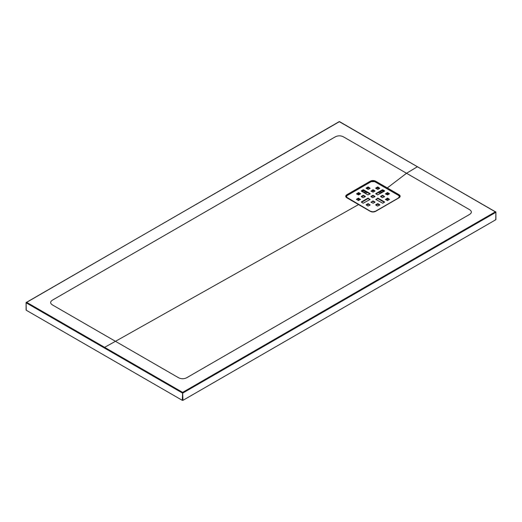 <?xml version="1.0" encoding="UTF-8"?>
<svg xmlns="http://www.w3.org/2000/svg" width="522" height="522" viewBox="0 0 522 522"><rect width="100%" height="100%" fill="white"/><g stroke="black" fill="none" stroke-linecap="round" stroke-linejoin="round"><path stroke-width="0.78" d="M369.928 194.014L363.547 190.328L361.531 191.235M377.987 198.151L384.597 201.962L382.802 203.26L375.749 199.443L377.987 198.151L377.987 198.667L384.368 202.353M377.987 198.667L377.543 198.667L377.543 198.151M375.971 199.574L377.543 198.667M379.553 188.455L377.987 187.555L375.971 188.455M369.928 205.133L368.362 204.226L366.346 205.133M365.113 196.794L363.547 195.887L361.531 196.794M373.178 200.931L375.057 202.092L373.178 203.26L370.933 202.223L373.178 200.931L373.178 201.446L374.744 202.353M373.178 201.446L372.728 201.446L372.728 200.931M371.162 202.353L372.728 201.446M384.368 196.794L382.802 195.887L380.786 196.794M399.278 196.794A2.851 1.644 180 0 1 399.31 197.055A2.851 1.644 180 0 1 399.186 197.531M346.732 197.564A2.851 1.644 180 0 1 346.588 197.055A2.851 1.644 180 0 1 346.628 196.794M379.553 205.133L377.987 204.226L375.971 205.133M387.618 198.151L389.503 199.313L387.618 200.481L385.38 199.443L387.618 198.151L387.618 198.667L389.184 199.574M387.618 198.667L387.167 198.667L387.167 198.151M385.601 199.574L387.167 198.667M356.715 199.574L358.288 198.667L358.288 198.151L360.526 199.443L358.288 200.481L356.402 199.313L358.288 198.151M358.731 198.151L358.731 198.667L360.297 199.574M358.731 198.667L358.288 198.667M373.178 189.812L375.057 190.98L373.178 192.142L370.933 191.104L373.178 189.812L373.178 190.328L374.744 191.235M373.178 190.328L372.728 190.328L372.728 189.812M371.162 191.235L372.728 190.328M387.618 192.592L389.503 193.753L387.618 194.921L385.38 193.884L387.618 192.592L387.618 193.107L389.184 194.014M387.618 193.107L387.167 193.107L387.167 192.592M385.601 194.014L387.167 193.107M369.928 188.455L368.362 187.555L366.346 188.455M358.731 192.592L360.617 193.753L358.731 194.921L356.493 193.884L358.731 192.592L358.731 193.107L360.297 194.014M358.731 193.107L358.288 193.107L358.288 192.592M356.715 194.014L358.288 193.107M361.531 202.353L367.912 198.667L367.912 198.151L370.15 199.443L363.097 203.26L361.309 201.962L367.912 198.151M368.362 198.151L368.362 198.667L369.928 199.574M368.362 198.667L367.912 198.667M374.744 196.794L373.178 195.887L371.162 196.794M384.368 191.235L382.352 190.328L382.352 189.812L382.802 189.812L382.802 190.328M375.971 194.014L382.352 190.328M370.15 193.629L363.547 189.812L363.547 190.328M370.15 193.884L367.912 194.921L361.309 191.104M363.097 190.328L363.097 189.812L361.309 190.85M363.097 189.812L363.547 189.812M375.749 188.325L377.987 189.362L379.781 188.325L377.987 187.033L377.987 187.555M377.543 187.555L377.543 187.033L375.749 188.07M377.543 187.033L377.987 187.033M367.912 204.226L367.912 203.71L366.124 204.741L367.912 206.04L370.15 205.002L368.362 203.71L368.362 204.226M367.912 203.71L368.362 203.71M365.341 196.409L363.547 195.372L363.547 195.887M361.309 196.663L363.097 197.701L365.341 196.663M363.097 195.887L363.097 195.372L361.309 196.409M363.097 195.372L363.547 195.372M382.352 195.887L382.352 195.372L380.564 196.409L382.352 197.701L384.597 196.663L382.802 195.372L382.802 195.887M382.352 195.372L382.802 195.372M398.475 197.982L374.966 211.527M398.475 197.701A2.851 1.644 0 0 0 399.31 196.533A2.851 1.644 0 0 0 398.475 195.372L374.966 181.8A2.851 1.644 0 0 0 370.933 181.8L347.424 195.372A2.851 1.644 0 0 0 346.588 196.533A2.851 1.644 0 0 0 347.424 197.701L347.424 197.995M370.933 211.534L347.424 197.701M370.933 211.273A2.851 1.644 0 0 0 374.966 211.273M379.781 204.741L377.987 203.71L377.987 204.226M375.749 205.002L377.543 206.04L379.781 205.002M377.543 204.226L377.543 203.71L375.749 204.741M377.543 203.71L377.987 203.71M366.124 188.325L368.362 189.362L370.15 188.325L368.362 187.033L368.362 187.555M367.912 187.555L367.912 187.033L366.124 188.07M367.912 187.033L368.362 187.033M374.966 196.409L373.178 195.372L373.178 195.887M370.933 196.663L372.728 197.701L374.966 196.663M372.728 195.887L372.728 195.372L370.933 196.409M372.728 195.372L373.178 195.372M384.597 191.104L377.543 194.921L375.749 193.629L382.352 189.812M384.597 190.85L382.802 189.812M399.023 197.74L399.708 196.801L398.775 195.221L375.266 181.649L370.64 181.663L347.13 195.254L346.197 196.82L346.882 197.76M495.763 219.351L495.763 219.742L182.968 400.328L182.295 400.328L26.237 310.225L26.237 309.84M417.391 166.753L417.731 166.942L417.391 166.753L406.534 173.265L387.304 187.927L399.076 194.732C400.511 195.743 400.518 196.755 399.082 197.766L375.586 211.358C373.824 212.193 372.069 212.193 370.313 211.364L358.562 204.578L115.466 341.316L178.159 377.51C181.141 379.161 184.122 379.161 187.111 377.51L469.226 214.633C472.084 212.911 472.084 211.188 469.226 209.466L343.841 137.071C340.892 135.413 337.91 135.413 334.889 137.071L52.774 299.948C49.903 301.696 49.903 303.419 52.774 305.122L115.466 341.316L104.609 347.332L182.635 392.381L495.417 211.795L339.365 121.698L26.583 302.284L104.609 347.332L104.27 347.92L26.237 302.864L26.341 302.258A0.476 0.476 0 0 0 26.1 302.669L339.124 121.672L339.705 121.887M358.562 204.578L346.81 197.792C345.362 196.774 345.368 195.763 346.81 194.745L370.326 181.167C372.075 180.331 373.824 180.331 375.566 181.16L387.304 187.927L387.024 188.403M346.23 196.931L347.169 195.528L346.81 194.745M370.326 181.167L370.679 181.95M399.076 194.732L398.73 195.528L399.669 196.924M386.998 198.771A14.251 8.228 180 0 1 387.167 199.619M358.731 199.619A14.251 8.228 180 0 1 358.908 198.771M365.093 193.29A14.251 8.228 180 0 1 367.429 192.572M372.369 191.933A14.251 8.228 180 0 1 373.53 191.933M378.476 192.572A14.251 8.228 180 0 1 380.806 193.29M182.295 400.328L182.635 392.381L182.968 400.328M339.032 121.887L339.124 121.672A0.476 0.476 0 0 1 339.607 121.672L495.9 212.18A0.476 0.476 0 0 0 495.659 211.769L495.763 212.376L182.968 392.962L182.295 392.962L104.27 347.92M495.763 219.742L495.9 212.18L495.9 219.547M26.1 310.035L26.1 302.669L26.237 310.225M375.227 181.95L375.566 181.16M399.271 197.46L399.31 196.742M346.588 196.742L346.641 197.492M381.863 192.683A14.251 8.228 0 0 0 379.709 191.855M374.163 190.902A14.251 8.228 0 0 0 371.736 190.902M366.19 191.855A14.251 8.228 0 0 0 364.036 192.683M358.725 198.66A14.251 8.228 0 0 0 358.699 199.097A14.251 8.228 0 0 0 358.882 200.396L358.699 199.097M387.2 199.097L387.017 200.389A14.251 8.228 0 0 0 387.2 199.097A14.251 8.228 0 0 0 387.18 198.66M387.644 194.908A16.117 9.305 0 0 0 386.365 193.571M383.539 191.718A16.117 9.305 0 0 0 381.478 190.837M364.421 190.837A16.117 9.305 0 0 0 362.359 191.718M359.534 193.571A16.117 9.305 0 0 0 358.262 194.908M387.487 198.621A14.538 8.391 180 0 1 387.207 200.494M358.699 200.494A14.538 8.391 180 0 1 358.418 198.621M363.586 192.422A14.538 8.391 180 0 1 365.694 191.567M372.519 190.452A14.538 8.391 180 0 1 373.387 190.452M380.212 191.567A14.538 8.391 180 0 1 382.313 192.422M379.501 188.488A17.826 10.29 0 0 0 376.753 188.005M369.152 188.005A17.826 10.29 0 0 0 366.405 188.488M357.674 194.569A16.769 9.683 180 0 1 358.947 193.231M361.746 191.359A16.769 9.683 180 0 1 363.769 190.458M367.866 189.336A16.769 9.683 180 0 1 368.63 189.205M377.276 189.205A16.769 9.683 180 0 1 378.032 189.336M382.13 190.458A16.769 9.683 180 0 1 384.159 191.359M386.952 193.231A16.769 9.683 180 0 1 388.224 194.569M367.566 187.75A18.179 10.492 180 0 1 368.46 187.607M377.445 187.607A18.179 10.492 180 0 1 378.339 187.75M370.64 211.495L370.313 211.364M375.259 211.495L375.586 211.358M399.31 197.055L399.31 196.533M346.588 197.055L346.588 196.533M346.197 196.82L347.039 197.773L370.548 211.345C371.768 212.095 373.374 212.095 375.357 211.338L398.867 197.753L399.708 196.801"/></g></svg>
